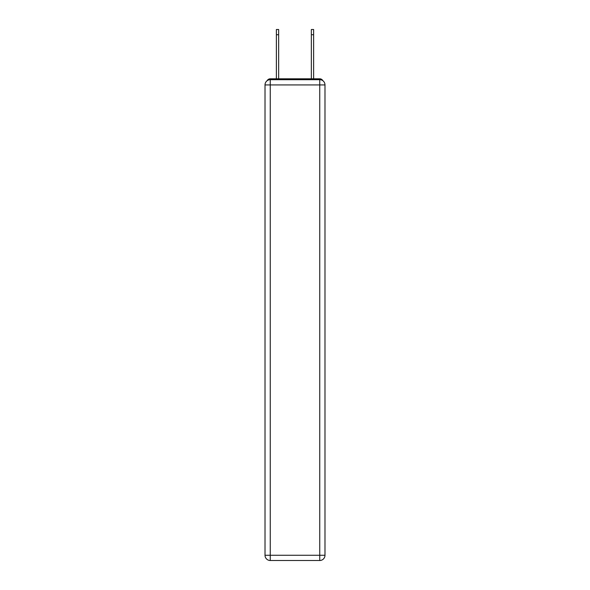 <?xml version="1.0" encoding="UTF-8"?>
<svg xmlns="http://www.w3.org/2000/svg" width="590" height="590" viewBox="0 0 590 590"><rect width="100%" height="100%" fill="white"/><g stroke="black" fill="none" stroke-linecap="round" stroke-linejoin="round"><path stroke-width="0.89" d="M322.848 80.697A3.496 3.496 0 0 0 319.743 78.809L270.257 78.809A3.496 3.496 0 0 0 267.152 80.697M270.257 78.809L276.378 78.809L276.378 29.5L278.65 29.5L278.65 78.809L281.364 78.809M308.636 78.809L311.35 78.809L311.35 29.5L313.622 29.5L313.622 34.744L311.35 34.744M313.622 34.744L313.622 78.809L319.743 78.809M270.257 79.68L319.743 79.68A5.244 5.244 0 0 1 324.987 84.923L324.987 555.256A5.244 5.244 0 0 1 319.743 560.5L270.257 560.5L270.257 555.256L319.743 555.256L319.743 84.923L270.257 84.923L270.257 555.256L265.013 555.256L265.013 84.923L270.257 84.923L270.257 79.68A5.244 5.244 0 0 0 265.013 84.923A5.244 5.244 0 0 1 270.257 79.68M265.013 555.256A5.244 5.244 0 0 0 270.257 560.5A5.244 5.244 0 0 1 265.013 555.256M319.743 560.5A5.244 5.244 0 0 0 324.987 555.256L319.743 555.256L319.743 560.5M324.987 84.923A5.244 5.244 0 0 0 319.743 79.68L319.743 84.923L324.987 84.923M276.378 34.744L278.65 34.744"/></g></svg>
